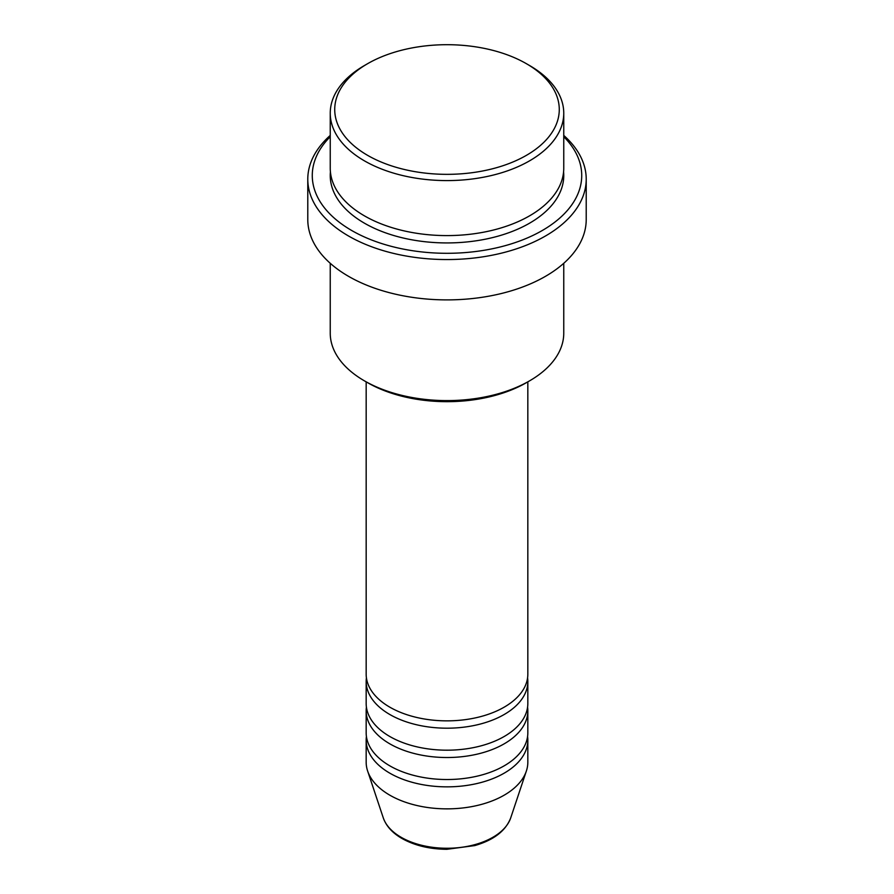 <?xml version="1.0" encoding="UTF-8"?>
<svg xmlns="http://www.w3.org/2000/svg" width="894" height="894" viewBox="0 0 894 894"><rect width="100%" height="100%" fill="white"/><g stroke="black" fill="none" stroke-linecap="round" stroke-linejoin="round"><path stroke-width="1.34" d="M366.171 381.85L366.171 674.188A80.829 46.667 0 0 0 389.84 707.188A80.829 46.667 0 0 0 477.932 717.301A80.829 46.667 0 0 0 527.829 674.188L527.829 381.85M366.417 677.853A80.829 46.667 0 0 0 366.171 681.519A80.829 46.667 0 0 0 389.84 714.518A80.829 46.667 0 0 0 477.932 724.643A80.829 46.667 0 0 0 527.829 681.519A80.829 46.667 0 0 0 527.583 677.853M366.171 681.519L366.171 703.522A80.829 46.667 0 0 0 389.84 736.522A80.829 46.667 0 0 0 477.932 746.635A80.829 46.667 0 0 0 527.829 703.522L527.829 681.519M366.417 707.188A80.829 46.667 0 0 0 366.171 710.853A80.829 46.667 0 0 0 389.84 743.853A80.829 46.667 0 0 0 477.932 753.966A80.829 46.667 0 0 0 527.829 710.853A80.829 46.667 0 0 0 527.583 707.188M366.171 710.853L366.171 732.856A80.829 46.667 0 0 0 389.84 765.856A80.829 46.667 0 0 0 477.932 775.97A80.829 46.667 0 0 0 527.829 732.856L527.829 710.853M366.417 736.522A80.829 46.667 0 0 0 366.171 740.187A80.829 46.667 0 0 0 389.84 773.187A80.829 46.667 0 0 0 477.932 783.3A80.829 46.667 0 0 0 527.829 740.187A80.829 46.667 0 0 0 527.583 736.522M367.613 155.355A112.264 64.815 0 0 0 526.387 155.355A112.264 64.815 0 0 0 526.387 63.686L529.561 65.519A116.756 67.408 180 0 1 563.756 113.18A116.756 67.408 180 0 1 491.678 175.459A116.756 67.408 180 0 1 364.439 160.853A116.756 67.408 180 0 1 330.244 113.18A116.756 67.408 180 0 1 364.439 65.519L367.613 63.686A112.264 64.815 0 0 0 367.613 155.355M529.561 380.855L526.387 382.688A112.264 64.815 180 0 1 367.613 382.688L364.439 380.855A116.756 67.408 0 0 0 529.561 380.855A116.756 67.408 0 0 0 563.756 333.183L563.756 263.283M330.244 136.715A134.726 77.778 0 0 0 351.733 230.518A134.726 77.778 0 0 0 528.946 237.256A134.726 77.778 0 0 0 563.756 136.715M563.756 135.419A139.218 80.371 180 0 1 586.218 179.18A139.218 80.371 180 0 1 500.271 253.438A139.218 80.371 180 0 1 348.559 236.016A139.218 80.371 180 0 1 307.782 179.18A139.218 80.371 180 0 1 330.244 135.419M330.244 113.18L330.244 168.184A116.756 67.408 0 0 0 364.439 215.856A116.756 67.408 0 0 0 491.678 230.462A116.756 67.408 0 0 0 563.756 168.184L563.756 113.18M307.782 179.18L307.782 219.522A139.218 80.371 0 0 0 348.559 276.347A139.218 80.371 0 0 0 500.271 293.78A139.218 80.371 0 0 0 586.218 219.522L586.218 179.18M366.171 740.187L366.171 762.191A80.829 46.667 0 0 0 367.635 771.03A80.829 46.667 0 0 0 389.84 795.191A80.829 46.667 0 0 0 470.691 806.813A80.829 46.667 0 0 0 526.365 771.03A80.829 46.667 0 0 0 527.829 762.191L527.829 740.187M529.561 65.519L526.387 63.686A112.264 64.815 0 0 0 367.613 63.686M330.244 263.283L330.244 333.183A116.756 67.408 0 0 0 364.439 380.855L367.613 382.688M401.127 837.287A64.882 37.459 0 0 0 466.009 846.618A64.882 37.459 0 0 0 510.709 817.898C505.691 830.861 493.712 840.092 474.759 845.59L446.877 849.3C429.578 849.155 414.604 845.545 401.942 838.46C392.41 832.951 386.197 826.101 383.291 817.898A64.882 37.459 0 0 0 401.127 837.287M563.589 171.849A116.756 67.408 180 0 1 494.606 237.078A116.756 67.408 180 0 1 364.439 223.187A116.756 67.408 180 0 1 330.411 171.849M510.709 817.898L526.365 771.03M383.291 817.898L367.635 771.03"/></g></svg>
